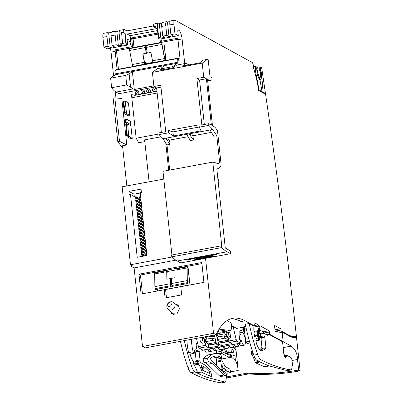 <?xml version="1.0" encoding="UTF-8"?>
<svg xmlns="http://www.w3.org/2000/svg" width="403" height="403" viewBox="0 0 403 403"><rect width="100%" height="100%" fill="white"/><g stroke="black" fill="none" stroke-linecap="round" stroke-linejoin="round"><path stroke-width="0.6" d="M241.971 327.422L242.183 329.437A1.093 0.332 79.5 0 1 242.022 330.304L240.143 330.757A2.181 0.67 -100.5 0 0 239.815 332.5L239.926 333.563L239.614 333.986L240.082 334.339L238.979 333.734L239.584 339.432L240.687 340.036L240.243 339.895L240.873 342.424A0.871 0.267 79.5 0 1 240.737 343.119A0.871 0.267 79.5 0 1 240.672 343.109L237.014 341.104A2.181 0.67 79.5 0 1 236.244 339.613A87.255 26.779 79.5 0 1 233.141 326.465L236.677 328.405L244.072 327.035M209.575 349.25A1.526 0.468 -100.5 0 1 209.434 348.927A6.544 2.01 79.5 0 0 211.504 351.245L214.975 350.6A6.544 2.01 79.5 0 0 215.61 350.031M238.974 343.804A1.526 0.468 -100.5 0 1 238.828 343.482A6.544 2.01 79.5 0 0 240.898 345.799L244.268 345.175A6.544 2.01 79.5 0 0 245.049 338.374A6.544 2.01 79.5 0 0 241.886 332.304A6.544 2.01 79.5 0 0 240.803 334.812L240.082 334.339M240.697 340.117L240.999 340.283A2.181 0.67 -100.5 0 1 241.689 341.482A6.544 2.01 79.5 0 0 244.268 345.175M229.025 345.29A6.544 2.01 79.5 0 0 231.1 347.613L234.571 346.973A6.544 2.01 79.5 0 0 235.206 346.404M232.496 344.651A6.544 2.01 79.5 0 0 234.571 346.973M219.227 347.109A6.544 2.01 79.5 0 0 221.302 349.431L224.773 348.786A6.544 2.01 79.5 0 0 225.408 348.217M222.698 346.464A6.544 2.01 79.5 0 0 224.773 348.786M212.9 348.278A6.544 2.01 79.5 0 0 214.975 350.6M210.709 350.942A6.544 2.01 -100.5 0 1 210.074 351.507A6.544 2.01 -100.5 0 1 208.003 349.189M264.806 366.745L269.224 365.929A687.115 210.885 -100.5 0 1 260.066 361.959L257.008 360.413A10.906 3.345 79.5 0 1 253.784 355.169A87.255 26.779 79.5 0 1 245.286 324.214L249.165 323.493A87.255 26.779 79.5 0 0 257.663 354.449A10.906 3.345 79.5 0 0 260.887 359.698C271.204 365.108 281.284 368.518 291.122 369.914A3.274 1.002 79.5 0 0 291.223 369.914A3.274 1.002 79.5 0 0 291.712 369.077A87.255 26.779 79.5 0 0 292.341 365.073A3.274 1.002 79.5 0 0 292.336 363.451L292.019 360.494A2.62 0.801 79.5 0 0 290.865 357.476L287.077 355.401L285.626 357.864L284.08 355.804L282.548 341.794L269.058 334.399L269.672 334.289A97.702 29.983 -100.5 0 1 269.743 334.228L269.506 332.012A1.113 0.343 79.5 0 0 269.018 330.727L259.935 325.75A1.113 0.343 79.5 0 0 259.844 325.735A1.113 0.343 79.5 0 0 259.673 326.621L259.92 328.944L259.053 328.47L258.807 326.148A1.113 0.343 79.5 0 0 258.318 324.863L255.396 323.266A2.201 0.675 79.5 0 0 255.225 323.231A2.201 0.675 79.5 0 0 254.918 323.669A15.289 4.695 79.5 0 0 254.54 325.992L245.079 320.808A157.13 48.224 79.5 0 0 232.702 318.315A157.13 48.224 79.5 0 0 216.119 334.732L145.08 347.895L142.511 346.484L134.108 267.904L131.237 266.262L131.111 265.098M122.703 147.362L121.086 146.022L117.782 141.624L119.49 141.307L126.779 144.964L121.817 98.544L114.845 97.838L119.49 141.307M115.948 97.949L115.268 91.582M113.596 75.96L111.052 52.118A7.637 2.342 79.5 0 0 110.321 48.269M127.65 45.055L127.222 41.046A2.181 0.67 -100.5 0 1 127.56 39.303A2.181 0.67 -100.5 0 1 127.731 39.338L128.099 39.539A7.637 2.342 -100.5 0 1 131.252 46.829L130.109 35.676L127.172 34.064L126.829 30.9L124.477 29.61A5.017 1.541 79.5 0 0 124.084 29.53A5.017 1.541 79.5 0 0 123.227 32.265L125.126 33.303L126.3 44.315L127.65 45.055L107.238 48.839L103.929 47.025L102.896 37.318A5.017 1.541 -100.5 0 1 103.672 33.313L107.752 32.557A5.017 1.541 79.5 0 0 106.976 36.562L108.014 46.269L110.221 47.478L114.301 46.723L112.094 45.514L116.18 44.753L115.142 35.051A5.017 1.541 -100.5 0 1 115.918 31.041A5.017 1.541 -100.5 0 1 116.316 31.122L116.83 31.404L119.424 30.925M216.482 343.769L209.248 345.109L208.88 344.908L216.401 343.512M214.315 335.069A87.255 26.779 79.5 0 0 216.34 343.301A2.181 0.67 79.5 0 0 217.111 344.792L219.222 345.95L208.714 347.895L208.311 344.127M254.54 325.992L253.93 326.108L249.165 323.493M226.758 332.238A87.255 26.779 -100.5 0 1 226.486 331.029L219.847 332.279L217.887 331.206M231.493 326.768L233.141 326.465M226.995 320.627L231.141 322.899L231.398 325.281A6.544 2.01 -100.5 0 1 230.385 330.505A6.544 2.01 -100.5 0 1 229.987 330.46L221.03 329.397L218.512 330.107M245.734 326.319L243.78 326.682A1.637 0.504 -100.5 0 1 244.525 329.024A17.888 5.491 79.5 0 0 246.228 341.925A2.181 0.67 79.5 0 0 247.185 343.507L249.936 342.993M259.92 328.944L259.31 329.055L258.444 328.581L259.053 328.47M184.72 63.578L182.085 38.955A7.637 2.342 79.5 0 0 178.725 30.16L178.358 29.958A2.181 0.67 79.5 0 0 178.186 29.923A2.181 0.67 79.5 0 0 177.849 31.666L178.277 35.676L174.967 33.862L173.93 24.155A5.017 1.541 -100.5 0 1 174.706 20.15A5.017 1.541 -100.5 0 1 175.104 20.231L252.066 62.415A3.053 0.937 -100.5 0 1 253.129 64.43A3.053 0.937 -100.5 0 1 253.422 67.412L256.343 78.162A52.35 16.07 -100.5 0 1 258.676 90.509L265.587 94.297A2181.318 669.474 -100.5 0 1 296.432 336.515A107.752 33.071 -100.5 0 1 292.971 336.455L290.966 336.913M292.326 336.661A107.752 33.071 79.5 0 0 295.535 336.681L296.432 336.515M208.714 347.895L206.603 346.741A2.181 0.67 -100.5 0 1 205.827 345.25A87.255 26.779 -100.5 0 1 203.802 337.014M196.457 338.379A87.255 26.779 79.5 0 0 198.478 346.61A2.181 0.67 79.5 0 0 199.253 348.101L202.905 350.106A0.871 0.267 79.5 0 0 202.976 350.116A0.871 0.267 79.5 0 0 203.036 350.081M204.759 342.767L202.371 343.205L200.83 342.288L203.218 341.845L204.759 342.767A87.255 26.779 -100.5 0 1 203.394 337.089M282.548 341.794L283.158 341.679L269.672 334.289M257.855 335.699L257.764 334.964C257.618 332.913 257.87 331.81 258.514 331.644L259.109 331.523L260.55 333.422L261.25 336.424L261.265 338.782A4.362 1.34 -100.5 0 1 260.61 339.93A4.362 1.34 -100.5 0 1 258.892 337.482L258.469 335.603L257.855 335.699L258.283 337.593L258.892 337.482M258.464 335.568L258.378 334.853C258.232 332.823 258.474 331.719 259.109 331.533L258.499 331.649M260.55 336.042A2.186 0.67 79.5 0 0 259.411 333.493A2.186 0.67 79.5 0 0 259.154 335.759A2.186 0.67 79.5 0 0 260.207 337.79A2.186 0.67 79.5 0 0 260.55 336.042M269.224 365.929L287.243 370.634A3.274 1.002 79.5 0 0 287.344 370.634A3.274 1.002 79.5 0 0 287.445 370.599M260.343 350.237L261.935 349.265A1.093 0.332 79.5 0 0 262.066 348.409L261.104 339.402M256.877 69.376L256.892 69.538A6.544 2.01 79.5 0 0 257.915 76.384A6.544 2.01 79.5 0 0 260.373 79.698A6.544 2.01 79.5 0 0 261.154 72.898A6.544 2.01 79.5 0 0 257.985 66.827A6.544 2.01 79.5 0 0 257.562 67.089L257.225 66.727L257.26 67.724A1.093 0.332 -100.5 0 1 257.084 68.515A1.093 0.332 -100.5 0 1 257.043 68.515L256.751 68.465L256.842 69.381M260.64 74.061A4.332 1.33 79.5 0 0 258.388 69.004A4.332 1.33 79.5 0 0 257.87 73.507A4.332 1.33 79.5 0 0 259.97 77.522A4.332 1.33 79.5 0 0 260.64 74.061M286.996 334.843L287.944 334.666L282.065 331.442L283.158 341.679M287.944 334.666A119.646 36.718 79.5 0 0 292.981 336.54M216.119 334.732L213.545 333.326L205.53 258.323M275.027 330.405A1.113 0.343 79.5 0 0 275.592 331.704A97.702 29.983 -100.5 0 1 281.042 332.777A1.113 0.343 79.5 0 0 281.118 332.787A1.113 0.343 79.5 0 0 281.289 331.896L281.087 330.017A1.113 0.343 79.5 0 0 280.599 328.732L274.866 325.589A1.113 0.343 79.5 0 0 274.775 325.574A1.113 0.343 79.5 0 0 274.604 326.46L275.027 330.405M107.752 32.557A5.017 1.541 79.5 0 1 108.15 32.633L108.664 32.915L111.258 32.436M126.829 30.9L153.457 25.963M157.225 28.739L153.442 26.663A5.017 1.541 -100.5 0 1 154.294 23.933L158.379 23.178A5.017 1.541 79.5 0 1 158.772 23.253L159.286 23.535L161.885 23.057M153.442 26.663L157.155 25.978L158.339 36.945L160.842 38.099L164.928 37.343L162.721 36.134L161.684 26.427A5.017 1.541 -100.5 0 1 162.459 22.417L166.545 21.661A5.017 1.541 79.5 0 1 166.938 21.742L167.452 22.024L170.046 21.545M191.455 339.306A17.888 5.491 79.5 0 0 193.153 351.759A2.181 0.67 79.5 0 0 194.11 353.34A2.181 0.67 79.5 0 0 194.311 353.169L194.553 352.741A3.708 1.138 -100.5 0 1 195.128 349.769A3.708 1.138 -100.5 0 1 195.42 349.829L198.211 351.356A4.362 1.34 79.5 0 1 196.357 346.852A4.362 1.34 79.5 0 1 196.966 342.847L197.495 342.746M222.154 349.27L222.577 350.373L222.95 349.124M223.358 349.048L224.552 349.703L226.028 352.816L226.708 350.555L227.71 353.189L228.158 351.688A35.56 10.911 79.5 0 0 230.793 352.162A35.56 10.911 79.5 0 0 231.352 352.005L230.879 347.613M240.102 345.497A6.544 2.01 -100.5 0 1 239.473 346.061A6.544 2.01 -100.5 0 1 237.397 343.739M244.712 333.059L243.276 333.326M239.997 332.656L243.805 331.936L244.656 332.399M243.296 327.176L243.805 331.936M210.074 351.507L206.608 352.151A6.544 2.01 -100.5 0 1 204.533 349.829M214.331 348.016A6.544 2.01 79.5 0 0 216.406 350.338L219.872 349.693A6.544 2.01 -100.5 0 1 217.801 347.371M220.506 349.124A6.544 2.01 -100.5 0 1 219.872 349.693M224.128 346.197A6.544 2.01 79.5 0 0 226.204 348.519L229.675 347.88A6.544 2.01 -100.5 0 1 227.599 345.557M230.304 347.31A6.544 2.01 -100.5 0 1 229.675 347.88M233.926 344.384A6.544 2.01 79.5 0 0 236.002 346.706L239.473 346.061M244.223 327.362A11.642 3.572 79.5 0 0 243.946 327.06M216.285 334.374A87.255 26.779 79.5 0 0 218.381 342.923A2.181 0.67 79.5 0 0 219.156 344.414L221.267 345.573L231.78 343.623L229.67 342.464A2.181 0.67 -100.5 0 1 228.894 340.973A87.255 26.779 -100.5 0 1 228.143 338.041M228.939 331.835L226.108 332.656L228.939 331.835L229.66 332.193A87.255 26.779 79.5 0 0 231.03 337.895L228.642 338.339L227.101 337.422L229.488 336.979L231.03 337.895M226.612 336.636L224.406 335.835L217.524 337.11L217.771 339.432L221.287 342.877L229.035 341.442M221.267 345.573L220.96 342.696M219.947 333.221L219.847 332.279M198.719 361.471L199.878 360.766A1.093 0.332 79.5 0 0 200.009 359.909L199.092 351.325M207.238 377.415L225.186 382.13A3.274 1.002 79.5 0 0 225.292 382.13A3.274 1.002 79.5 0 0 225.781 381.293A87.255 26.779 79.5 0 0 226.405 377.289A3.274 1.002 79.5 0 0 226.4 375.667L226.32 374.906M214.421 353.602L209.933 354.439A87.255 26.779 79.5 0 0 203.424 358.922A1.965 0.605 79.5 0 0 203.384 361.093A1.965 0.605 79.5 0 0 204.271 362.685A26.175 8.035 -100.5 0 1 207.57 364.277L219.428 375.878A10.685 3.279 79.5 0 0 220.879 376.513L225.373 375.682A10.685 3.279 79.5 0 0 227.04 372.518A4.362 1.34 -100.5 0 1 227.72 371.223A4.362 1.34 -100.5 0 1 228.063 371.294L230.445 372.599L230.576 371.878A2.62 0.801 79.5 0 0 229.423 368.861L225.635 366.785A3.274 1.002 79.5 0 0 225.378 366.73A3.274 1.002 79.5 0 0 224.849 367.843A4.146 1.274 -100.5 0 1 224.179 369.249A4.146 1.274 -100.5 0 1 222.637 367.188A4.146 1.274 -100.5 0 1 221.972 362.886A6.544 2.01 79.5 0 0 221.882 360.478L221.574 357.562A2.62 0.801 79.5 0 0 220.391 354.534A87.255 26.779 79.5 0 0 214.421 353.602A87.255 26.779 79.5 0 0 207.918 358.091A1.965 0.605 79.5 0 0 207.877 360.262A1.965 0.605 79.5 0 0 208.759 361.854A26.175 8.035 -100.5 0 1 212.064 363.446L223.917 375.047A10.685 3.279 79.5 0 0 225.373 375.682M216.557 353.486L216.22 350.343M190.13 354.076L190.684 356.262A15.269 4.685 79.5 0 0 194.029 362.121M186.967 340.137A17.888 5.491 79.5 0 0 188.659 352.59A2.181 0.67 79.5 0 0 189.622 354.172L194.11 353.34M184.312 340.626A87.255 26.779 79.5 0 0 191.732 366.665A10.906 3.345 79.5 0 0 194.951 371.914L198.009 373.46A1.31 0.403 -100.5 0 1 197.591 372.755A18.976 5.823 79.5 0 0 194.07 365.012A1.093 0.332 -100.5 0 1 193.757 364.126L198.251 363.299L198.165 362.614A1.637 0.504 -100.5 0 1 198.422 361.31A1.637 0.504 -100.5 0 1 198.624 361.39A15.269 4.685 79.5 0 0 199.339 361.909L204.044 364.483A21.812 6.695 -100.5 0 1 205.288 365.44L209.092 369.163A7.637 2.342 -100.5 0 1 211.776 375.928L211.661 376.593A687.115 210.885 -100.5 0 1 202.497 372.629A1.31 0.403 -100.5 0 1 202.084 371.924A18.976 5.823 79.5 0 0 198.558 364.181A1.093 0.332 -100.5 0 1 198.251 363.299M193.747 364.126L193.677 363.446A1.637 0.504 -100.5 0 1 193.929 362.141L198.422 361.31M225.771 353.547L227.71 353.189M224.839 353.038L226.028 352.816M222.673 350.051L224.552 349.703M175.27 303.922L177.733 304.955L179.179 307.837L179.31 309.076L176.887 314.018L171.794 313.66L170.424 311.287M171.32 312.093L172.217 313.992M178.267 305.524A4.801 4.247 -48.3 0 0 176.469 304.99M177.819 306.189A8.725 7.722 131.7 0 1 178.549 305.942M245.079 320.808L241.095 321.549C237.493 319.579 234.042 318.667 230.738 318.818M142.511 346.484L213.545 333.326M188.11 269.043A1.416 0.433 79.5 0 0 187.375 267.385A1.416 0.433 79.5 0 0 187.133 268.171L187.314 280.851A1.637 0.504 79.5 0 0 187.581 282.347L187.919 283.485L187.476 282.614A2.181 0.67 -100.5 0 1 187.123 280.614L186.942 267.94A1.965 0.605 -100.5 0 1 187.274 266.851A1.965 0.605 -100.5 0 1 188.297 269.144L189.984 284.966L188.11 269.043L187.148 269.219M167.028 279.188L166.923 271.914A1.416 0.433 -100.5 0 1 167.164 271.128A1.416 0.433 -100.5 0 1 167.9 272.786L167.764 271.471A1.965 0.605 79.5 0 0 167.069 270.594A1.965 0.605 79.5 0 0 166.731 271.682L166.842 279.224L170.414 278.564L170.484 283.697A2.181 0.67 79.5 0 0 170.842 285.697L171.28 286.568L170.943 285.43A1.637 0.504 -100.5 0 1 170.676 283.934L170.414 278.564M167.069 270.594L155.024 272.826A1.965 0.605 -100.5 0 0 154.687 273.914L154.868 286.593A2.181 0.67 -100.5 0 0 155.226 288.588L155.664 289.46L171.28 286.568M201.913 263.607L140.435 274.997L142.44 293.777M180.786 286.674L141.085 294.029L138.964 274.191L201.802 262.549L203.923 282.387L180.786 286.669L181.667 294.9L165.099 297.968L164.217 289.742L165.688 290.548L166.454 297.721M132.239 138.4L130.889 125.741L127.912 124.109L125.756 124.567L126.638 135.373L127.298 136.889L130.607 138.703L132.239 138.4L127.252 135.257L126.638 135.373M143.216 93.808A1.965 1.814 -61.3 0 0 143.73 90.247A1.965 1.814 -61.3 0 0 141.196 91.098A1.965 1.814 -61.3 0 0 142.758 93.894M154.651 91.693A1.965 1.814 -61.3 0 0 155.16 88.126A1.965 1.814 -61.3 0 0 152.631 88.977A1.965 1.814 -61.3 0 0 154.188 91.778M148.934 92.75A1.965 1.814 -61.3 0 0 149.448 89.184A1.965 1.814 -61.3 0 0 146.914 90.035A1.965 1.814 -61.3 0 0 148.475 92.836M137.504 94.866A1.965 1.814 -61.3 0 0 138.012 91.305A1.965 1.814 -61.3 0 0 135.484 92.156A1.965 1.814 -61.3 0 0 137.045 94.952M130.774 124.683L130.416 121.308L126.814 119.333L126.935 122.421L130.774 124.683L129.418 124.935M129.796 115.525L128.441 102.866L125.137 101.052L126.577 113.601L129.796 115.525L128.164 115.832L124.945 113.903L124.477 112.623L125.091 112.508L123.63 101.385L123.021 101.501L124.477 112.623M179.234 64.596L178.564 58.329L179.95 58.072L177.985 39.716A7.637 2.342 79.5 0 0 177.778 38.209L161.462 41.232A7.637 2.342 79.5 0 0 160.943 38.89M154.903 87.033L118.991 93.687L116.049 92.075A37.081 11.38 79.5 0 1 111.636 87.703L126.723 84.907L125.706 75.376L129.126 73.885L132.37 71.568L115.238 74.741L110.618 78.172L111.636 87.703M131.252 46.829L114.941 49.851A7.637 2.342 -100.5 0 1 115.152 51.357L117.087 69.477M126.824 185.924L122.527 145.755L126.779 144.964M158.994 133.987L136.143 138.219L138.743 142.748L144.803 141.624M161.129 136.788L144.612 139.851L149.095 181.798M171.985 257.038L130.471 264.731L122.139 186.791L163.814 179.068M130.471 264.731L132.683 265.995L131.237 266.262M134.108 267.904L175.889 260.162M127.252 135.257L126.366 124.451L127.912 124.109M127.706 124.159L128.703 136.305M128.935 136.587L127.298 136.889M117.782 141.624L113.137 98.151L114.845 97.838M136.143 138.219L131.499 94.75L131.927 94.67L132.249 97.657L157.145 93.043M131.927 94.67L134.914 95.345L156.953 91.264M135.106 97.128L134.914 95.345M178.564 58.329L177.804 58.5C177.26 59.055 177.083 60.344 177.27 62.379L177.36 63.231L164.318 65.649L161.412 67.906L161.749 68.696L172.746 66.661L172.872 67.875L159.769 70.308L161.527 69.029M177.36 63.231L172.746 66.661M161.88 69.921L161.749 68.696M165.628 58.657A1.416 0.433 -100.5 0 1 165.406 59.79A1.416 0.433 -100.5 0 1 164.726 58.5L162.051 44.456A1.637 0.504 -100.5 0 1 162.011 43.081L162.132 42.194L161.835 42.663A2.181 0.67 79.5 0 0 161.89 44.491L164.565 58.541A1.965 0.605 79.5 0 0 165.507 60.329A1.965 0.605 79.5 0 0 165.809 58.757L163.935 42.834L165.628 58.657L164.797 58.813M145.559 63.714L145.418 62.405A1.416 0.433 -100.5 0 1 145.201 63.533A1.416 0.433 -100.5 0 1 144.516 62.243L142.954 54.032L146.526 53.372L145.412 47.539A1.637 0.504 -100.5 0 1 145.372 46.164L145.493 45.277L145.196 45.746A2.181 0.67 79.5 0 0 145.251 47.574L146.334 53.267L142.763 53.926L144.355 62.284A1.965 0.605 79.5 0 0 145.297 64.072A1.965 0.605 79.5 0 0 145.559 63.714L153.095 62.319M145.297 64.072L133.257 66.304A1.965 0.605 79.5 0 1 132.31 64.515L129.635 50.471A2.181 0.67 79.5 0 1 129.58 48.637L129.877 48.169L145.493 45.277M162.137 42.224L177.94 39.298M133.998 47.408L133.071 38.743L157.805 34.164M118.442 69.225L116.462 50.687L129.786 48.219M161.719 42.27L160.293 41.489L161.462 41.232M157.689 33.106L131.6 37.937L132.532 46.632L131.302 46.859M160.293 41.489L160.031 39.056M130.109 35.676L157.427 30.613M127.172 34.064L156.893 28.558M126.3 44.315L122.603 43.564L121.555 32.572L123.227 32.265M116.18 44.753L118.386 45.962L122.467 45.207L120.26 43.998L122.603 43.564M103.929 47.025L108.014 46.269M112.094 45.514L111.057 35.807A5.017 1.541 -100.5 0 1 111.838 31.797L115.918 31.041M120.26 43.998L119.223 34.29L121.565 33.857M124.084 29.53L119.998 30.285A5.017 1.541 79.5 0 0 119.223 34.29M158.339 36.945L158.228 38.149L159.84 39.091L178.277 35.676M162.721 36.134L166.802 35.378L169.008 36.582L173.089 35.827L170.887 34.618L174.967 33.862M166.802 35.378L165.764 25.671A5.017 1.541 79.5 0 1 166.545 21.661M158.636 36.89L157.598 27.182A5.017 1.541 79.5 0 1 158.379 23.178M170.887 34.618L169.849 24.91A5.017 1.541 -100.5 0 1 170.625 20.906L174.706 20.15M141.055 189.118L128.91 191.37L129.272 194.745L130.496 194.518L137.206 257.295L146.904 255.497L140.194 192.72L141.418 192.493L141.055 189.118M169.008 36.582L167.452 22.024M160.842 38.099L159.286 23.535M118.386 45.962L116.83 31.404M110.221 47.478L108.664 32.915M178.232 58.148L116.109 69.659L115.681 70.006C115.137 70.565 114.956 71.855 115.147 73.89L115.238 74.741M116.462 50.687L114.941 49.851M133.957 47.413L132.532 46.632M133.071 38.743L131.6 37.937M140.435 274.997L138.964 274.191M165.507 60.329L153.462 62.561A1.965 0.605 -100.5 0 1 152.52 60.767L150.929 52.415L147.357 53.08L146.274 47.388A2.181 0.67 -100.5 0 1 146.218 45.554L146.516 45.086L162.132 42.194M145.352 46.274L146.158 46.128M161.991 43.192L163.935 42.834M147.357 53.08L150.954 52.551M125.706 75.376L110.618 78.172M153.855 85.879L134.29 89.501L126.723 84.907M130.517 86.917L129.126 73.885M134.29 89.501L132.37 71.568L164.318 65.649M161.628 69.966L161.412 67.906M158.228 38.149L157.155 25.978M125.126 33.303L121.555 32.572M125.943 44.134L124.769 33.117M144.36 90.841A1.965 1.814 -61.3 0 0 142.687 93.894M155.79 88.725A1.965 1.814 -61.3 0 0 154.117 91.778M150.072 89.783A1.965 1.814 -61.3 0 0 148.4 92.836M138.642 91.904A1.965 1.814 -61.3 0 0 136.97 94.957M137.166 94.932A1.743 1.612 118.7 0 1 138.743 92.086M142.884 93.869A1.743 1.612 118.7 0 1 144.455 91.028M148.601 92.811A1.743 1.612 118.7 0 1 150.173 89.965M154.314 91.753A1.743 1.612 118.7 0 1 155.89 88.907M124.678 119.782L124.859 121.469L125.469 121.358L125.288 119.671L124.678 119.782L126.814 119.333M127.172 122.714L125.54 123.016L127.63 124.159M125.54 123.016L124.859 121.469M125.137 101.052L123.021 101.501M126.819 113.898L125.187 114.2M123.63 101.385L124.94 101.103M126.577 113.601L125.091 112.508M126.366 124.451L125.756 124.567M125.469 121.358L126.935 122.421M126.607 119.384L125.288 119.671M140.224 193.032L134.043 194.181L128.91 191.37M134.043 194.181L134.3 196.604M135.373 197.188L130.496 194.518M135.685 197.888L135.917 200.024M136.023 201.052L136.254 203.193M136.365 204.215L136.592 206.356M136.703 207.384L136.929 209.52M137.04 210.547L137.267 212.688M137.378 213.711L137.604 215.852M137.715 216.879L137.947 219.015M138.053 220.043L138.284 222.184M138.395 223.207L138.622 225.348M138.733 226.375L138.959 228.511M139.07 229.539L139.297 231.68M139.408 232.702L139.634 234.843M139.745 235.871L139.972 238.007M140.083 239.034L140.315 241.175M140.42 242.198L140.652 244.339M140.763 245.367L140.99 247.502M141.1 248.53L141.327 250.671M141.438 251.694L141.665 253.835M141.775 254.862L141.942 256.419M142.707 230.934L142.617 230.088L139.544 228.405L138.728 228.556L138.818 229.403L141.886 231.085L142.707 230.934L139.634 229.247L139.544 228.405M140.34 208.774L140.249 207.933L137.176 206.25L136.36 206.401L136.446 207.243L139.519 208.925L140.34 208.774L137.267 207.092L137.176 206.25M145.075 253.089L144.984 252.248L141.911 250.56L141.095 250.711L141.186 251.558L144.259 253.24L145.075 253.089L142.002 251.407L141.911 250.56M141.69 221.438L141.599 220.592L138.526 218.91L137.71 219.061L137.801 219.907L140.874 221.59L141.69 221.438L138.617 219.751L138.526 218.91M139.322 199.278L139.231 198.437L136.159 196.755L135.343 196.906L135.433 197.747L138.506 199.43L139.322 199.278L136.249 197.596L136.159 196.755M144.057 243.593L143.967 242.752L140.894 241.065L140.078 241.216L140.168 242.062L143.241 243.744L144.057 243.593L140.985 241.911L140.894 241.065M143.045 234.098L142.954 233.256L139.881 231.569L139.065 231.72L139.156 232.566L142.229 234.249L143.045 234.098L139.972 232.415L139.881 231.569M140.677 211.943L140.587 211.096L137.514 209.414L136.698 209.565L136.788 210.411L139.861 212.094L140.677 211.943L137.604 210.255L137.514 209.414M145.362 255.784L145.322 255.411L142.249 253.729L141.433 253.88L141.524 254.721L143.936 256.046M142.027 224.602L141.937 223.761L138.864 222.073L138.048 222.224L138.138 223.071L141.211 224.753L142.027 224.602L138.954 222.919L138.864 222.073M139.66 202.447L139.569 201.601L136.496 199.918L135.68 200.069L135.771 200.911L138.844 202.598L139.66 202.447L136.587 200.759L136.496 199.918M144.395 246.757L144.304 245.916L141.231 244.233L140.415 244.384L140.506 245.226L143.579 246.913L144.395 246.757L141.322 245.074L141.231 244.233M143.382 237.261L143.292 236.42L140.219 234.737L139.403 234.889L139.493 235.73L142.566 237.412L143.382 237.261L140.309 235.579L140.219 234.737M141.015 215.106L140.924 214.265L137.851 212.577L137.035 212.729L137.126 213.575L140.199 215.257L141.015 215.106L137.942 213.424L137.851 212.577M142.365 227.766L142.279 226.924L139.206 225.242L138.385 225.393L138.476 226.234L141.549 227.917L142.365 227.766L139.292 226.083L139.206 225.242M139.997 205.611L139.906 204.769L136.834 203.082L136.018 203.233L136.108 204.079L139.181 205.762L139.997 205.611L136.924 203.928L136.834 203.082M144.732 249.925L144.647 249.079L141.574 247.397L140.753 247.548L140.843 248.394L143.916 250.077L144.732 249.925L141.66 248.243L141.574 247.397M141.352 218.27L141.262 217.429L138.189 215.746L137.373 215.897L137.463 216.738L140.536 218.421L141.352 218.27L138.279 216.587L138.189 215.746M143.72 240.43L143.629 239.584L140.556 237.901L139.74 238.052L139.831 238.898L142.904 240.581L143.72 240.43L140.647 238.742L140.556 237.901M139.831 238.898L140.647 238.742M145.196 254.041L146.012 253.89L145.921 253.044L145.105 253.2L145.196 254.041L146.843 254.943M146.012 253.89L146.773 254.308M145.921 253.044L146.682 253.462M137.463 216.738L138.279 216.587M142.828 231.886L143.644 231.735L143.554 230.889L142.738 231.04L142.828 231.886L144.476 232.788M143.644 231.735L144.405 232.148M143.554 230.889L144.314 231.307M140.461 209.726L141.277 209.575L141.186 208.734L140.37 208.885L140.461 209.726L142.108 210.628M141.277 209.575L142.037 209.993M141.186 208.734L141.947 209.152M140.843 248.394L141.66 248.243M136.108 204.079L136.924 203.928M138.476 226.234L139.292 226.083M143.846 241.382L144.662 241.231L144.571 240.384L143.755 240.536L143.846 241.382L145.488 242.284M144.662 241.231L145.423 241.644M144.571 240.384L145.332 240.803M141.473 219.222L142.294 219.071L142.204 218.23L141.388 218.381L141.473 219.222L143.12 220.124M142.294 219.071L143.055 219.489M142.204 218.23L142.964 218.648M139.106 197.067L139.922 196.916L139.836 196.07L139.02 196.221L139.106 197.067L140.753 197.969M139.922 196.916L140.687 197.334M139.836 196.07L140.597 196.488M137.126 213.575L137.942 213.424M139.493 235.73L140.309 235.579M144.858 250.878L145.674 250.726L145.584 249.88L144.768 250.031L144.858 250.878L146.506 251.779M145.674 250.726L146.435 251.14M145.584 249.88L146.344 250.298M142.491 228.718L143.307 228.566L143.216 227.725L142.4 227.876L142.491 228.718L144.138 229.619M143.307 228.566L144.067 228.985M143.216 227.725L143.977 228.143M140.123 206.563L140.939 206.412L140.849 205.565L140.032 205.716L140.123 206.563L141.77 207.464M140.939 206.412L141.7 206.83M140.849 205.565L141.609 205.983M140.506 245.226L141.322 245.074M135.771 200.911L136.587 200.759M138.138 223.071L138.954 222.919M143.503 238.213L144.319 238.062L144.234 237.221L143.413 237.372L143.503 238.213L145.151 239.115M144.319 238.062L145.085 238.48M144.234 237.221L144.994 237.639M141.136 216.058L141.952 215.907L141.861 215.061L141.045 215.212L141.136 216.058L142.783 216.96M141.952 215.907L142.712 216.325M141.861 215.061L142.627 215.479M141.524 254.721L142.34 254.57L144.758 255.895M142.34 254.57L142.249 253.729M136.788 210.411L137.604 210.255M139.156 232.566L139.972 232.415M144.521 247.709L145.337 247.558L145.246 246.717L144.43 246.868L144.521 247.709L146.163 248.611M145.337 247.558L146.098 247.976M145.246 246.717L146.007 247.135M142.153 225.554L142.969 225.403L142.879 224.557L142.063 224.708L142.153 225.554L143.795 226.456M142.969 225.403L143.73 225.821M142.879 224.557L143.639 224.975M139.786 203.399L140.602 203.248L140.511 202.402L139.695 202.553L139.786 203.399L141.428 204.301M140.602 203.248L141.362 203.661M140.511 202.402L141.272 202.82M140.168 242.062L140.985 241.911M135.433 197.747L136.249 197.596M137.801 219.907L138.617 219.751M143.166 235.05L143.982 234.899L143.891 234.052L143.075 234.203L143.166 235.05L144.813 235.951M143.982 234.899L144.742 235.317M143.891 234.052L144.652 234.47M140.798 212.895L141.614 212.744L141.524 211.897L140.707 212.049L140.798 212.895L142.445 213.797M141.614 212.744L142.375 213.157M141.524 211.897L142.284 212.316M141.186 251.558L142.002 251.407M136.446 207.243L137.267 207.092M138.818 229.403L139.634 229.247M144.183 244.545L144.999 244.394L144.909 243.548L144.093 243.699L144.183 244.545L145.826 245.447M144.999 244.394L145.76 244.812M144.909 243.548L145.669 243.966M141.816 222.391L142.632 222.239L142.541 221.393L141.725 221.544L141.816 222.391L143.458 223.292M142.632 222.239L143.392 222.652M142.541 221.393L143.302 221.811M139.448 200.231L140.264 200.079L140.173 199.238L139.357 199.389L139.448 200.231L141.09 201.132M140.264 200.079L141.025 200.498M140.173 199.238L140.934 199.656M168.681 170.262L165.769 143.045M187.919 283.485L172.303 286.377L171.859 285.505A2.181 0.67 -100.5 0 1 171.507 283.51L171.431 278.372L175.003 277.712L174.897 270.171A1.965 0.605 -100.5 0 1 175.229 269.083L187.274 266.851M186.942 267.94L167.764 271.471M157.729 290.941L189.803 284.871M157.548 290.845L157.366 289.147M173.622 314.597A8.725 7.722 131.7 0 1 173.713 314.219M180.433 341.346A87.255 26.779 79.5 0 0 187.853 367.385A10.906 3.345 79.5 0 0 191.072 372.629C201.394 378.044 211.469 381.45 221.307 382.85A3.274 1.002 79.5 0 0 221.413 382.85A3.274 1.002 79.5 0 0 221.509 382.815M195.359 361.874L195.999 361.481A1.093 0.332 79.5 0 0 196.13 360.625L195.213 352.046M201.299 349.225A4.362 1.34 79.5 0 0 202.638 350.67A4.362 1.34 79.5 0 0 203.147 350.086M223.725 371.218A0.871 0.267 79.5 0 0 223.61 371.168A0.871 0.267 79.5 0 0 223.479 371.898A0.871 0.267 79.5 0 0 223.806 372.83A8.287 2.544 79.5 0 0 224.934 373.324A8.287 2.544 79.5 0 0 226.229 370.871A0.871 0.267 79.5 0 0 226.118 369.914A0.871 0.267 79.5 0 0 225.771 369.41A0.871 0.267 79.5 0 0 225.635 369.672A6.544 2.01 -100.5 0 1 224.617 371.611A6.544 2.01 -100.5 0 1 223.725 371.218L223.519 371.259M222.396 369.143A1.31 0.403 -100.5 0 1 222.658 370.458A1.31 0.403 -100.5 0 1 222.436 371.198A1.31 0.403 -100.5 0 1 222.255 371.123L211.943 361.028A28.794 8.836 79.5 0 0 210.185 359.708L210.034 358.872A84.635 25.973 -100.5 0 1 214.9 356.176A84.635 25.973 -100.5 0 1 220.234 356.877A1.31 0.403 -100.5 0 1 220.829 358.393L221.04 360.363A2.181 0.67 -100.5 0 1 221.066 361.229A6.76 2.075 79.5 0 0 222.396 369.143L220.582 369.48M212.713 356.917A84.635 25.973 -100.5 0 1 215.741 357.708A1.31 0.403 -100.5 0 1 216.34 359.229L216.552 361.194A2.181 0.67 -100.5 0 1 216.577 362.06A6.76 2.075 79.5 0 0 216.789 365.768M202.558 369.944A1.093 0.332 79.5 0 0 202.86 370.402A684.495 210.079 79.5 0 0 209.671 373.395L209.54 371.898L205.409 367.858A19.198 5.889 79.5 0 0 204.311 367.017L201.565 365.511A1.093 0.332 79.5 0 0 201.48 365.496A1.093 0.332 79.5 0 0 201.293 366.09A1.093 0.332 79.5 0 0 201.5 367.173L202.558 369.944M220.925 342.676L228.954 341.185M217.771 339.432L224.652 338.157L228.526 339.558M224.406 335.835L224.652 338.157M220.194 341.679L228.667 340.107M219.061 336.827L217.318 335.21L224.204 333.936L226.33 334.707M217.318 335.21L217.162 333.734L224.048 332.46L224.204 333.936M226.169 333.231L224.048 332.46M226.108 332.656L226.516 336.48L227.101 337.422M228.496 332.213L228.904 336.037L226.516 336.48M228.904 336.037L229.488 336.979M287.077 355.401L284.1 355.854M256.57 338.384L259.653 339.971A4.362 1.34 -100.5 0 1 258.283 337.593M261.25 336.414L264.252 335.865A1.093 0.332 -100.5 0 1 264.816 337.14L265.945 347.693A1.093 0.332 -100.5 0 1 265.814 348.55L262.499 350.565A15.269 4.685 -100.5 0 1 261.985 350.766A15.269 4.685 -100.5 0 1 256.62 344.046C255.658 340.555 255.739 338.691 256.862 338.444L256.318 338.545M259.597 331.765L259.31 329.055M258.444 328.581L258.655 330.561A1.113 0.343 -100.5 0 1 258.484 331.452A1.113 0.343 -100.5 0 1 258.459 331.452A4.342 1.33 79.5 0 0 258.368 331.457A4.342 1.33 79.5 0 0 257.799 335.679A1.113 0.343 -100.5 0 1 257.653 336.757A1.113 0.343 -100.5 0 1 257.416 336.591A6.524 2 79.5 0 0 256.056 335.618A6.524 2 79.5 0 0 255.175 336.863A1.113 0.343 -100.5 0 1 255.023 337.074A1.113 0.343 -100.5 0 1 254.479 335.996A15.289 4.695 -100.5 0 1 253.93 326.108M269.058 334.399A97.702 29.983 79.5 0 0 268.307 335.095A6.564 2.015 -100.5 0 1 267.924 335.311A6.564 2.015 -100.5 0 1 267.411 335.205L264.187 333.437A6.524 2 79.5 0 0 263.673 333.336L260.701 333.875M245.392 338.082A4.362 1.34 79.5 0 0 245.477 338.525L245.089 338.585M261.93 347.124A87.255 26.779 79.5 0 0 260.993 348.257A1.965 0.605 79.5 0 0 260.857 349.925M264.731 366.76A687.115 210.885 -100.5 0 1 255.573 362.796A1.31 0.403 -100.5 0 1 255.154 362.09A18.976 5.823 79.5 0 0 251.633 354.348A1.093 0.332 -100.5 0 1 251.321 353.466L253.089 353.134M251.316 353.461L251.24 352.781A1.637 0.504 -100.5 0 1 251.492 351.471L252.48 351.29M202.251 337.306L202.633 340.908L203.218 341.845M199.863 337.744L200.246 341.351L202.633 340.908M200.246 341.351L200.83 342.288M275.032 330.445A1.113 0.343 -100.5 0 1 275.163 331.07M259.391 329.795L263.099 331.825A1.113 0.343 -100.5 0 1 263.587 333.11L263.612 333.346M266.665 334.797L269.743 334.228M230.385 330.505L227.015 331.13A6.544 2.01 -100.5 0 1 226.622 331.085L219.363 329.81M215.278 339.125L212.361 338.067L205.48 339.341L205.726 341.663L212.613 340.389L215.892 341.578M212.361 338.067L212.613 340.389M216.114 342.434L208.15 343.91L205.726 341.663M208.15 343.91L208.88 344.908M212.084 335.482L212.159 336.167L214.794 337.125M212.159 336.167L205.278 337.442L207.016 339.059M214.431 335.573L213.474 335.225M205.203 336.757L205.278 337.442M240.702 340.142L240.405 340.197M239.976 334.359L238.984 333.815M170.66 301.812A4.362 3.864 131.7 0 1 173.819 302.633A4.362 3.864 131.7 0 1 173.804 308.456A4.362 3.864 131.7 0 1 168.016 309.151A4.362 3.864 131.7 0 1 167.094 304.895A4.362 3.864 131.7 0 1 170.66 301.812M169.361 302.774A1.965 1.738 -48.3 0 0 167.945 305.822A1.965 1.738 -48.3 0 0 171.124 305.232A1.965 1.738 -48.3 0 0 169.361 302.774M227.635 354.569A3.274 1.002 79.5 0 0 227.509 353.325L233.634 352.192A3.274 1.002 79.5 0 0 232.466 349.149L235.014 348.676A3.274 1.002 -100.5 0 1 235.846 350.298L235.846 350.298C236.46 352.63 236.46 354.161 235.841 354.877L234.601 355.29M233.821 347.109L233.926 347.235A46.461 14.261 -100.5 0 1 234.999 348.615A46.461 14.261 -100.5 0 1 235.045 348.676A85.29 26.175 -100.5 0 1 235.014 348.676M232.486 349.144A46.461 14.261 79.5 0 0 231.372 347.708L231.267 347.582M216.416 352.192L221.171 351.31L221.373 353.174L228.063 356.841M218.225 353.758L221.373 353.174M282.553 341.84L283.223 341.714L282.206 332.218L289.485 336.208A85.29 26.175 79.5 0 0 294.875 337.694L296.517 337.382L300.104 370.831L298.638 370.025L297.51 359.476C297.313 353.461 295.223 349.003 291.238 346.106L283.223 341.714M284.659 355.753L283.435 352.62M225.358 366.735L221.887 360.499M235.428 360.614L234.853 355.239L227.826 354.68L228.058 356.841L230.712 356.781L231.534 357.169L235.428 360.614C236.863 363.123 237.79 366.408 238.208 370.463L235.669 346.681M221.761 349.346L221.171 351.31M227.831 354.675L223.242 352.162L222.139 349.275M300.104 370.831L299.494 370.946C282.438 374.055 265.406 375.057 248.399 373.959L228.39 377.666L226.924 376.86L226.642 374.216M294.855 336.757L296.517 337.382M264.937 93.939L265.461 93.481L258.822 89.844A50.168 15.4 79.5 0 0 256.212 75.17A10.69 3.279 -100.5 0 1 255.452 66.873A1.093 0.332 -100.5 0 1 255.633 66.455A1.093 0.332 -100.5 0 1 255.996 66.883L259.95 79.678L261.824 90.474L262.68 85.98L261.295 72.6L260.172 66.883L261.653 67.664L265.461 93.481M299.494 370.946L298.024 370.14L298.638 370.025M298.024 370.14A230.491 212.794 118.7 0 1 246.928 373.153L226.924 376.86M246.268 342.071L245.372 342.238M292.089 337.306L293.535 337.034L292.659 336.707M294.789 337.699L293.535 337.034M230.481 354.64L230.712 356.781M245.346 340.691L245.906 340.585M248.399 373.959L246.928 373.153M198.739 259.174L198.18 258.867L199.681 258.998L200.558 258.62L199.576 258.086L199.001 258.192L199.586 258.711L197.163 258.53L198.17 259.28L198.739 259.174L198.614 258.907M199.132 258.459L198.064 258.363M207.207 257.608L206.2 256.857L205.691 257.164L206.321 257.512L204.931 257.084L204.311 257.195L204.23 257.683L203.601 257.341L202.805 257.698L203.787 258.237L204.81 258.051L204.885 257.588L207.207 257.608L206.2 256.857M205.787 257.22L204.931 257.084M211.197 256.867L210.19 256.117L209.444 256.469L210.426 257.008L211.197 256.867L210.19 256.117M211.635 256.625L213.56 256.283L211.686 256.222L212.97 255.976L212.759 255.658L210.809 256.132L212.799 256.404L211.615 256.459M213.56 256.283L212.97 255.95M230.576 253.683L227.08 251.769A101.41 31.122 -100.5 0 1 221.585 247.613L221.393 245.81L221.761 245.996L212.794 162.092L216.356 163.049L217.827 163.855L219.685 162.817L216.784 135.675L212.769 129.499L208.87 125.373L208.689 123.686L201.848 124.955L196.891 78.53L203.727 77.265L202.215 63.125L207.354 59.387L208.2 59.846L210.003 76.731L211.842 77.739L212.043 79.653L210.95 80.262A17.45 5.355 -100.5 0 1 210.421 80.459A17.45 5.355 -100.5 0 1 209.051 80.182L207.515 79.336L212.472 125.761L214.008 126.602A17.45 5.355 -100.5 0 1 216.129 128.723L217.499 130.683L220.869 162.218C221.161 164.782 220.889 166.499 220.053 167.371L216.834 169.169L225.262 247.991L230.274 250.852L230.576 253.683L180.766 262.912L177.275 260.998A101.41 31.122 -100.5 0 1 171.779 256.842L171.587 255.039L221.393 245.81M207.308 257.169L208.724 257.19L207.716 257.512L209.721 257.139L208.719 256.389L206.714 256.761L206.92 257.074L208.109 256.852L207.293 257.003M200.694 258.394L202.11 258.414L201.102 258.736L203.087 258.152L202.105 257.618L200.1 257.985L200.301 258.298L201.49 258.076L200.674 258.227M195.526 259.613L197.45 259.27L195.576 259.205L196.86 258.958L196.649 258.645L194.699 259.114L196.689 259.386L195.51 259.446M197.45 259.27L196.86 258.933M192.961 135.786L193.415 140.002L190.352 140.571L186.68 134.335L189.052 133.892L192.961 135.786L211.439 132.36M193.415 140.002L189.052 133.892L212.769 129.499M210.054 130.003L213.726 136.239L216.784 135.675M208.87 125.373L199.273 127.152L199.027 124.819L168.404 130.491L168.656 132.824L159.059 134.602L158.883 132.914L165.719 131.65L160.757 85.224L153.921 86.489L152.41 72.354L202.215 63.125M160.963 87.154L156.601 87.96L161.356 132.456M156.601 87.96L153.921 86.489M152.41 72.354L157.543 68.611L161.422 67.895M171.925 254.978L162.983 171.32L212.794 162.092M169.668 170.081L166.978 144.904L162.963 138.728L159.059 134.602M207.354 59.387L203.288 60.138L199.404 62.969L182.221 66.147L186.105 63.321L188.806 64.928M171.779 256.842L221.585 247.613M216.874 163.336L219.685 162.817M169.587 140.113L170.041 144.334L165.678 138.224L169.587 140.113L188.07 136.693M166.978 144.904L170.041 144.334M162.963 138.728L186.68 134.335M199.273 127.152L201.016 130.854L173.386 135.972L168.656 132.824M186.105 63.321L176.751 65.054L172.867 67.885M208.689 123.686L211.374 125.157L206.412 78.736L203.727 77.265M217.912 179.244L218.633 179.637L218.905 182.171L218.184 181.773M218.905 182.171L218.24 182.292M206.412 78.736L199.571 80.001L196.891 78.53M199.571 80.001L204.326 124.497M168.404 130.491L172.952 131.887L173.386 135.972M172.952 131.887L199.258 127.01M212.97 255.976L212.759 255.658M212.779 255.87L210.829 256.343M210.215 256.328L209.444 256.469M209.721 257.139L208.719 256.389M208.739 256.6L206.734 256.973M206.225 257.069L205.691 257.164M204.956 257.29L204.311 257.195M204.336 257.406L204.23 257.683M204.256 257.895L203.601 257.341M203.626 257.547L202.805 257.698M203.107 258.363L202.105 257.618M202.125 257.829L200.12 258.197M200.578 258.832L199.576 258.086M199.596 258.298L199.027 258.404M198.085 258.575L197.188 258.741M196.86 258.958L196.649 258.645M196.669 258.852L194.72 259.325M209.908 255.301L208.88 255.497L210.22 255.704L209.419 255.905L210.497 255.487L209.882 255.089L208.875 255.462M210.517 255.698L210.154 255.275L209.056 255.295M210.175 255.487L209.076 255.507L209.887 255.356M200.009 257.487L199.631 257.416L199.994 257.351M200.231 257.038L198.704 257.134L200.195 257.613L200.493 257.557L200.462 256.807L200.251 257.25L199.47 257.179M199.49 257.391L198.961 257.084M198.986 257.295L198.729 257.346M200.487 257.018L200.226 256.852M200.251 257.331L199.984 257.28M197.102 258.071L195.913 257.98L197.102 258.071M197.077 257.86L195.893 257.769M196.261 258.278C197.44 258.182 197.606 258.011 196.755 257.774C195.576 257.865 195.415 258.031 196.261 258.278L195.646 257.814M196.729 257.562L197.344 258.026L196.729 257.562C195.556 257.653 195.39 257.819 196.241 258.066M189.108 259.552L187.919 259.461L189.108 259.552M189.083 259.341L187.899 259.25M188.272 259.759C189.445 259.663 189.612 259.492 188.76 259.255C187.581 259.346 187.42 259.512 188.272 259.759L187.652 259.295M189.203 259.169L189.35 259.507L188.735 259.043C187.561 259.134 187.4 259.3 188.246 259.547M189.032 259.094L188.735 259.043M205.192 256.389L205.107 256.142L204.447 256.479L205.192 256.389L205.107 256.142M205.132 256.353L204.447 256.479M190.317 259.285L189.939 259.215L190.302 259.144M190.538 258.837L189.012 258.928L190.503 259.406L190.8 259.351L190.77 258.605L190.559 259.048L189.778 258.978M189.798 259.189L189.269 258.882M189.289 259.094L189.037 259.139M190.79 258.817L190.528 258.65M190.559 259.129L190.292 259.074M208.542 255.95L207.641 255.976L208.497 255.905M208.487 255.784L207.616 255.764M208.114 255.648L208.059 255.608C206.89 255.981 206.976 256.152 208.306 256.117C208.885 255.774 208.618 255.729 207.495 255.981L208.034 255.396L207.207 255.95L208.789 255.915L208.109 255.598M207.207 255.95L208.034 255.396M198.8 257.754L197.616 257.668L198.795 257.729M198.78 257.542L197.591 257.457M197.964 257.965C199.142 257.865 199.304 257.698 198.452 257.457C197.279 257.547 197.112 257.719 197.964 257.965L197.349 257.497M198.896 257.376L199.042 257.708L198.432 257.245C197.253 257.336 197.092 257.507 197.938 257.754M198.724 257.3L198.432 257.245M195.5 258.182L195.415 257.935L194.755 258.273L195.5 258.182L195.415 257.935M195.435 258.147L194.755 258.273M206.794 256.273L205.611 256.187L206.794 256.273M206.769 256.061L205.585 255.976M205.958 256.484C207.132 256.384 207.298 256.217 206.447 255.976C205.273 256.066 205.107 256.237 205.958 256.484L205.339 256.016M206.422 255.764L207.036 256.227L206.422 255.764C205.248 255.855 205.087 256.026 205.933 256.273M213.912 254.777L215.348 254.802L214.587 254.192L213.489 254.61L214.713 254.631L213.892 254.585M215.348 254.802L214.587 254.192M214.613 254.404L213.489 254.61M204.175 256.756L202.991 256.671L204.175 256.756M204.155 256.55L202.971 256.459M203.339 256.968C204.517 256.867 204.679 256.701 203.827 256.459C202.654 256.55 202.492 256.721 203.339 256.968L202.724 256.504M203.807 256.248L204.417 256.711L203.807 256.248C202.628 256.338 202.467 256.51 203.319 256.756M194.483 258.555L193.299 258.464L194.478 258.53M194.458 258.343L193.274 258.258M193.647 258.766C194.825 258.666 194.987 258.494 194.135 258.258C192.961 258.348 192.795 258.514 193.647 258.766L193.027 258.298M194.115 258.046L194.725 258.509L194.115 258.046C192.936 258.137 192.775 258.308 193.621 258.555M212.341 255.361L211.192 255.522L211.404 254.782L210.945 255.567L212.341 255.361L211.167 255.311M211.429 254.993L211.147 254.827M211.167 255.039L210.945 255.567M201.848 257.149L201.47 257.074L201.832 257.008M202.326 256.676L200.568 257.003L202.331 257.215L202.064 256.51M202.099 257.129L201.309 256.842M201.329 257.049L200.8 256.746M200.82 256.958L200.568 257.003M202.089 256.993L201.822 256.938M192.15 258.943L191.778 258.872L192.135 258.807M192.377 258.494L190.851 258.59L192.342 259.069L192.639 259.013L192.609 258.263L192.397 258.706L191.616 258.635M191.637 258.847L191.108 258.54M191.128 258.751L190.876 258.802M192.629 258.474L192.367 258.308M192.397 258.786L192.13 258.736M216.391 254.288L215.489 254.313L216.346 254.243M215.489 254.313L216.335 254.122M216.542 254.399L216.502 254.328C213.535 254.857 217.504 253.593 216.497 254.575C217.504 253.593 213.535 254.857 216.502 254.328L216.764 254.147M216.471 254.364C217.479 253.381 213.514 254.646 216.476 254.117M213.399 254.716L213.746 255.013L212.557 254.983L213.162 254.686C211.963 254.882 211.792 255.003 212.638 255.044C213.711 254.998 213.736 255.059 212.719 255.22L212.749 255.27C213.786 255.114 214.008 254.998 213.419 254.928L213.137 254.474C211.943 254.671 211.766 254.792 212.613 254.837M212.074 254.751L212.638 255.044C213.711 254.998 213.736 255.059 212.719 255.22L212.703 255.044M240.5 340.379L240.999 340.283M198.478 346.61L205.827 345.25M240.793 341.648L241.689 341.482M228.894 340.973L236.244 339.613M217.111 344.792L219.156 344.414M199.253 348.101L206.603 346.741M202.905 350.106L240.672 343.109M229.67 342.464L237.014 341.104M216.34 343.301L218.381 342.923M155.226 288.588L170.842 285.697M154.868 286.593L170.484 283.697M154.687 273.914L166.731 271.682M177.985 39.716L182.085 38.955M111.052 52.118L115.152 51.357M129.58 48.637L145.196 45.746M129.635 50.471L145.251 47.574M132.31 64.515L144.355 62.284M127.272 39.696L128.099 39.539M177.899 30.316L178.725 30.16M178.035 30.018L178.358 29.958M127.413 39.398L127.731 39.338M111.057 35.807L115.142 35.051M102.896 37.318L106.976 36.562M161.684 26.427L165.764 25.671M157.301 27.238L157.598 27.182M169.849 24.91L173.93 24.155M152.52 60.767L164.565 58.541M144.586 62.556L145.418 62.405M146.218 45.554L161.835 42.663M146.274 47.388L161.89 44.491M177.804 58.5L115.681 70.006M177.27 62.379L115.147 73.89M133.136 88.907L116.049 92.075M166.938 272.962L167.9 272.786M171.859 285.505L187.476 282.614M171.507 283.51L187.123 280.614M191.732 366.665L187.853 367.385M194.951 371.914L191.072 372.629M211.661 376.593L207.167 377.425A687.115 210.885 -100.5 0 1 198.009 373.46L202.497 372.629M225.186 382.13L221.307 382.85M195.999 361.481L199.878 360.766M196.13 360.625L200.009 359.909M194.503 352.041L198.211 351.356M195.42 349.829L194.876 349.93M226.229 370.871L225.242 371.052M220.234 356.877L215.741 357.708M220.829 358.393L216.34 359.229M221.04 360.363L216.552 361.194M221.066 361.229L216.577 362.06M223.917 375.047L219.428 375.878M228.063 371.294L227.423 371.41M230.445 372.599L226.909 373.254M224.849 367.843L223.05 368.176M207.918 358.091L203.424 358.922M208.759 361.854L204.271 362.685M212.064 363.446L207.57 364.277M209.54 371.898L207.137 372.347M205.409 367.858L202.004 368.488M204.311 367.017L201.631 367.516M202.084 371.924L197.591 372.755M198.558 364.181L194.07 365.012M198.165 362.614L193.677 363.446M193.153 351.759L188.659 352.59M256.404 67.885L257.26 67.724M256.081 67.094L257.19 66.888M256.036 66.984L257.2 66.767M284.493 356.791L286.291 356.459M253.784 355.169L257.663 354.449M257.008 360.413L260.887 359.698M287.243 370.634L291.122 369.914M262.499 350.565L261.431 350.761M265.814 348.55L261.935 349.265M265.945 347.693L262.066 348.409M264.816 337.14L261.335 337.785M264.252 335.865L261.25 336.424M259.653 339.971L255.945 340.661M260.993 348.257L262.031 348.066M255.154 362.09L258.912 361.39M255.573 362.796L260.066 361.959M251.633 354.348L253.391 354.02M251.24 352.781L252.872 352.479M244.525 329.024L246.268 328.702M246.228 341.925L249.462 341.326M257.764 334.964L258.378 334.853M274.962 329.78L280.599 328.732M275.178 331.11L281.087 330.017M279.576 332.213L281.289 331.896M254.807 336.928L255.175 336.863M253.915 331.442L258.655 330.561M256.787 335.865L257.799 335.679M255.074 323.327L255.396 323.266M254.59 325.553L258.318 324.863M253.855 327.065L258.807 326.148M267.496 335.246L268.307 335.095M263.099 331.825L269.018 330.727M263.587 333.11L269.506 332.012M226.622 331.085L229.987 330.46M233.166 355.37L235.841 354.877M231.372 347.708L233.926 347.235M283.168 347.603L291.238 346.106M292.019 360.494L297.51 359.476M230.576 371.878L238.208 370.463M221.726 358.982L231.534 357.169L231.292 354.972M255.562 75.29L256.212 75.17M253.442 67.246L255.452 66.873M230.053 354.716L230.279 356.862M177.275 260.998L227.08 251.769M207.631 80.444L209.051 80.182M239.835 332.687L241.886 332.304M227.856 352.706L230.793 352.162M225.292 382.13L221.413 382.85M194.508 352.177L202.638 350.67M224.617 371.611L223.469 371.823M230.496 372.609L226.904 373.274M225.378 366.73L222.652 367.234M211.696 376.598L207.207 377.43M204.553 349.88L203.127 350.147M202.976 350.116L240.737 343.119M256.026 66.953L257.225 66.727M260.026 79.759L260.373 79.698M257.401 66.938L257.985 66.827M287.344 370.634L291.223 369.914M260.61 339.93L255.95 340.792M264.771 366.765L269.244 365.934M253.986 332.274L258.368 331.457M254.464 335.916L256.056 335.618M179.098 307.333L173.819 302.633M174.237 314.688L168.016 309.151M258.791 67.14L260.172 66.883M253.462 66.858L255.633 66.455M207.686 80.963L210.421 80.459"/></g></svg>
